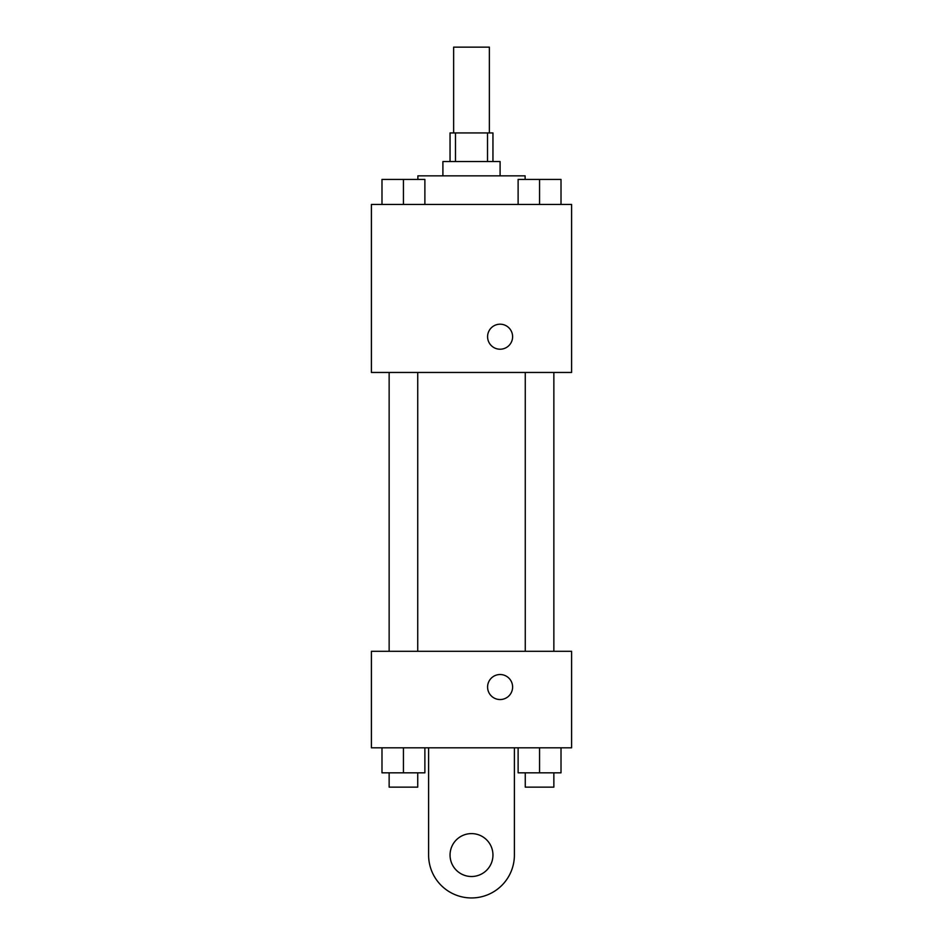 <?xml version="1.0" encoding="UTF-8"?>
<svg xmlns="http://www.w3.org/2000/svg" width="943" height="943" viewBox="0 0 943 943"><rect width="100%" height="100%" fill="white"/><g stroke="black" fill="none" stroke-linecap="round" stroke-linejoin="round"><path stroke-width="1.41" d="M489.37 132.939L489.37 47.15L453.63 47.15L453.63 132.939M455.481 161.548L455.481 132.939L450.047 132.939L450.047 161.548M455.481 132.939L492.953 132.939L492.953 161.548M487.519 161.548L487.519 132.939M442.904 175.846L442.904 161.548L500.096 161.548L500.096 175.846M525.121 179.418L525.121 175.846L417.879 175.846L417.879 179.418M371.401 204.442L571.599 204.442L571.599 372.461L371.401 372.461L371.401 204.442M500.096 349.216A12.507 12.507 0 0 1 489.264 330.451A12.507 12.507 0 0 1 510.929 330.451A12.507 12.507 0 0 1 500.096 349.216M371.401 651.295L571.599 651.295L571.599 747.811L371.401 747.811L371.401 651.295L571.599 651.295M518.12 204.442L518.12 179.418L561.014 179.418L561.014 204.442L561.014 179.418M539.561 204.442L539.561 179.418M553.859 179.418L525.263 179.418M381.986 204.442L381.986 179.418L424.88 179.418L424.88 204.442L424.88 179.418M403.439 204.442L403.439 179.418M417.737 179.418L389.141 179.418M518.12 747.811L518.12 772.836L561.014 772.836L561.014 747.811L561.014 772.836M539.561 772.836L539.561 747.811M553.859 772.836L553.859 787.134L525.263 787.134L525.263 772.836M381.986 747.811L381.986 772.836L424.88 772.836L424.88 747.811L424.88 772.836M403.439 772.836L403.439 747.811M417.737 772.836L417.737 787.134L389.141 787.134L389.141 772.836M487.59 687.034A12.507 12.507 0 0 1 506.356 676.202A12.507 12.507 0 0 1 506.356 697.867A12.507 12.507 0 0 1 487.59 687.034M514.395 747.811L514.395 855.053A42.895 42.895 0 0 1 471.5 897.948A42.895 42.895 0 0 1 428.605 855.053L428.605 747.811M471.5 876.507A21.453 21.453 0 0 1 452.923 844.327A21.453 21.453 0 0 1 490.077 844.327A21.453 21.453 0 0 1 471.5 876.507M525.263 372.461L525.263 651.295M553.859 372.461L553.859 651.295M417.737 651.295L417.737 372.461M389.141 651.295L389.141 372.461"/></g></svg>
